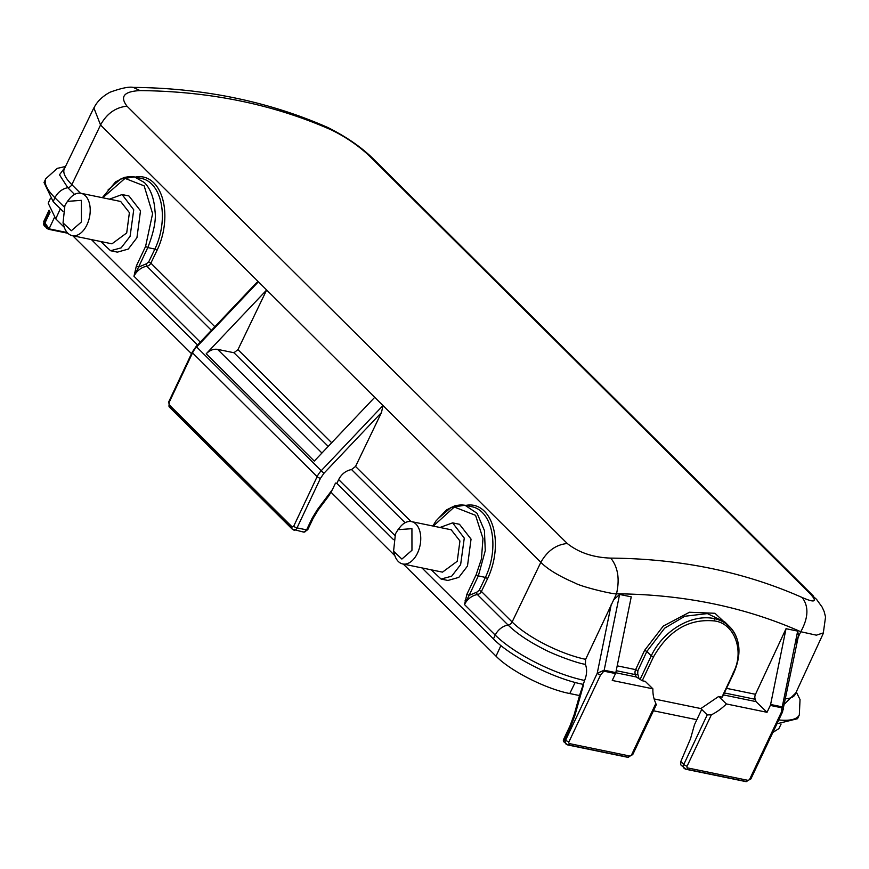<?xml version="1.0" encoding="UTF-8"?>
<svg xmlns="http://www.w3.org/2000/svg" width="869" height="869" viewBox="0 0 869 869"><rect width="100%" height="100%" fill="white"/><g stroke="black" fill="none" stroke-linecap="round" stroke-linejoin="round"><path stroke-width="1.3" d="M615.784 672.747L636.151 676.94L638.976 678.635L637.705 673.736L637.857 670.738L646.829 651.468L651.239 655.845A52.944 38.975 -45.2 0 1 713.97 618.543A52.944 38.975 -45.2 0 1 729.645 626.734L725.007 622.128L707.388 613.59L684.805 616.251L664.655 628.168L646.829 651.468L644.602 650.349L635.63 669.63L617.196 665.828M102.314 197.687L115.61 181.86L124.039 177.493L129.709 176.526L134.489 176.961L144.33 182.49C150.554 188.736 154.117 198.284 155.008 211.134C156.268 219.868 153.867 232.023 147.795 247.567L145.579 246.448L152.596 213.665L144.156 185.857L125.027 178.395L102.759 197.774M439.953 527.472L452.63 522.866L459.484 524.279L471.052 539.128L467.479 566.045L458.799 577.396L447.915 580.459L441.072 579.047L431.241 569.814M452.63 522.866L464.274 538.117L460.624 564.644L451.674 576.19L441.072 579.047M109.418 199.153L122.094 194.547L128.949 195.959L140.517 210.809L136.933 237.726L128.264 249.077L117.38 252.14L110.537 250.728L100.695 241.495M122.094 194.547L133.739 209.798L130.089 236.325L121.139 247.871L110.537 250.728M398.002 529.688L399.968 527.222A21.616 13.187 101.6 0 1 411.482 521.606A21.616 13.187 101.6 0 1 417.511 553.097A21.616 13.187 101.6 0 1 402.771 563.959A21.616 13.187 101.6 0 1 394.407 554.259L393.57 551.207L395.438 533.87L398.002 529.688L411.928 528.667L411.96 550.283L401.88 559.06L393.57 551.207M411.482 521.606L451.207 529.786L459.929 540.974L457.235 561.276L442.495 572.139L402.771 563.959M67.467 201.369L69.433 198.903A21.616 13.187 101.6 0 1 80.947 193.287A21.616 13.187 101.6 0 1 86.976 224.778A21.616 13.187 101.6 0 1 72.236 235.64A21.616 13.187 101.6 0 1 63.861 225.94L63.035 222.888L64.903 205.551L67.467 201.369L81.393 200.348L81.425 221.964L71.345 230.73L63.035 222.888M80.947 193.287L120.672 201.467L129.394 212.655L126.7 232.957L111.96 243.82L72.236 235.64M809.843 593.44L369.553 156.094C358.604 145.764 345.927 137.063 331.502 129.992C273.659 104.41 209.853 91.278 140.083 90.593C124.028 91.386 119.661 96.589 126.993 106.17L567.283 543.516C578.797 552.641 593.299 557.507 610.766 558.115C680.427 558.691 744.233 571.824 802.196 597.514C815.187 603.184 817.74 601.826 809.843 593.44L816.545 599.349L822.172 607.17L824.149 611.548L825.55 616.979L823.323 632.904L816.382 635.174L800.762 631.73C808.431 617.837 808.909 606.432 802.196 597.514M610.766 558.115C617.968 567.131 619.879 579.036 616.512 593.809C683.555 594.363 744.972 607.007 800.762 631.73L798.176 637.292M567.283 543.516C556.225 544.537 547.405 550.805 540.833 562.33C547.633 569.238 558.941 576.093 574.746 582.893C581.263 586.836 613.818 594.57 616.512 593.809L585.587 659.441L585.402 664.307C577.516 663.492 551.5 653.629 542.951 648.708C528.167 641.148 516.555 633.273 508.115 625.072A4.41 3.248 134.8 0 0 512.123 621.976A58.777 17.25 25.3 0 0 585.63 659.332M126.993 106.17C115.534 107.398 106.724 113.676 100.543 124.995L540.833 562.33L512.123 621.976L481.404 591.463L479.188 590.323L476.788 592.18L469.119 595.395L478.341 575.886L485.402 577.418A48.534 29.72 -77.8 0 0 472.367 506.833L465.013 505.237L451.12 507.398L438.704 518.13M140.083 90.593L133.207 87.389C129.057 86.531 121.323 88.138 110.026 92.212C98.555 98.371 94.678 106.203 93.95 108.082L100.543 124.995L71.834 184.641L80.459 193.2M331.502 129.992L328.004 127.58C268.738 101.477 203.813 88.073 133.25 87.389M369.553 156.094L373.094 158.679L813.406 596.036M731.557 628.83L714.948 613.275L689.497 612.243L663.286 626.06L644.602 650.349M563.568 741.615L567.805 744.961A2.65 1.619 -78.4 0 1 567.251 744.657A4.41 3.248 -45.2 0 1 565.947 743.973A4.41 3.248 -45.2 0 1 565.632 740.138L597.231 673.279L604.172 670.216L615.817 672.617L631.242 596.84L619.597 594.45L613.764 599.729M796.221 642.289L798.492 635.75L797.677 631.1L786.032 628.7L755.498 694.298A4.41 2.694 -78.4 0 0 755.237 699.295A14.121 8.614 101.6 0 1 756.008 701.609L767.045 712.308L770.303 705.422A2.65 1.619 -78.4 0 0 770.607 704.477L786.032 628.7M381.48 412.558L382.979 405.541L321.215 470.716L323.931 473.29L381.48 412.558L355.54 466.447L410.994 521.519M374.713 397.329L314.285 461.091L206.225 353.759L266.653 289.996L237.954 349.642L233.946 352.738L217.587 349.371C213.589 348.762 209.809 350.218 206.225 353.759M254.584 285.803L256.8 282.458L258.397 281.784L196.633 346.959L321.215 470.716A17.652 12.992 -45.2 0 0 317.131 476.647A2.65 0.782 25.3 0 0 320.455 478.33L323.931 473.29M615.817 672.617A2.65 1.619 101.6 0 1 615.502 673.562L612.243 680.449L652.891 688.824A44.123 32.479 134.8 0 0 655.889 703.412L631.633 754.726A1.76 1.303 134.8 0 1 629.536 755.965L569.608 743.636A1.76 1.303 134.8 0 1 568.956 741.822L600.566 674.963L603.857 671.161L615.502 673.562M405.095 522.736L351.532 469.542L355.54 466.447M351.532 469.542C345.873 470.672 341.582 474.018 338.66 479.569L336.857 483.381L335.488 483.099L332.458 489.508L317.337 509.658L312.014 518.435L306.616 529.873L297.024 527.896L320.455 478.33M328.221 446.394L233.946 352.738M74.549 194.417L67.825 187.737L59.483 174.778L65.023 167.456M795.819 692.93L784.62 703.901M723.421 694.907L756.008 701.609M711.363 714.829L687.107 766.143A1.76 1.303 134.8 0 0 687.759 767.946A2.65 1.619 101.6 0 1 685.956 769.282A2.65 1.619 101.6 0 1 685.402 768.978A4.41 3.248 -45.2 0 1 684.099 768.294A4.41 3.248 -45.2 0 1 683.784 764.459L707.214 714.883L711.363 714.829A44.123 32.479 134.8 0 0 726.397 703.944L718.641 696.471L721.672 697.09L722.193 696.547L733.436 672.758A52.944 38.975 -45.2 0 0 729.645 626.734C740.54 638.878 741.876 654.368 733.664 673.236L722.421 697.014M726.397 703.944L767.045 712.308M638.976 678.635L642.224 680.742L645.254 681.361L652.891 688.824M585.402 664.307C587.227 669.26 586.955 674.648 584.598 680.46L579.764 694.787L579.134 700.414M583.305 685.619L574.909 715.415L570.553 727.092A4.41 1.293 -154.7 0 1 569.988 725.919A4.41 1.293 -154.7 0 1 571.237 725.604M432.849 526.006L435.988 520.933L446.492 509.929L455.063 505.671L461.243 504.835L465.024 505.28L477.103 513.329L484.446 530.59L485.26 550.674L478.341 575.886L476.125 574.767L481.415 559.049L482.979 538.552L475.571 515.339L454.291 507.029L433.294 526.093M332.458 489.508L328.938 495.656L327.005 497.09M196.687 346.905L196.155 346.449L196.633 346.959A17.652 12.992 134.8 0 0 192.538 352.89L169.107 402.466L169.238 404.835L292.125 526.896L293.7 526.212A2.65 0.782 25.3 0 0 297.024 527.896A4.41 2.694 101.6 0 1 294.015 530.123A4.41 2.694 101.6 0 1 293.103 529.612A2.65 1.944 134.8 0 1 292.321 529.199L303.607 532.089A4.41 2.694 -78.4 0 0 306.616 529.873A2.65 0.782 25.3 0 0 307.735 529.742A2.65 0.782 25.3 0 0 307.398 529.036M108.093 189.898L120.617 179.057L134.467 176.918L141.832 178.514A48.534 29.72 -77.8 0 1 151.717 184.076A48.534 29.72 -77.8 0 1 154.867 249.099L147.795 247.567L138.584 267.076L146.253 263.861L148.653 262.003L154.867 249.099L157.083 250.239L150.869 263.144L214.86 326.711M639.997 679.634L651.239 655.845L653.455 656.964C668.511 630.59 688.726 618.565 714.09 620.911C734.685 622.975 745.037 651.804 732.915 673.323M707.214 714.883L700.849 708.561L718.641 696.471M770.607 704.477L782.252 706.866L783.599 708.898L782.165 711.342A2.65 0.782 25.3 0 1 782.502 712.048L750.903 778.906A2.65 0.782 25.3 0 0 750.566 778.2M421.954 567.913L493.44 638.911C510.929 656.877 553.683 678.58 582.795 684.272M563.46 740.507L564.785 739.302L563.579 741.615M336.857 483.381L393.494 539.638M493.44 638.911L495.243 635.098A14.121 10.395 134.8 0 1 508.115 625.072L477.396 594.559A14.121 10.395 134.8 0 0 464.513 604.585L466.903 594.266L469.119 595.395L464.513 604.585L495.243 635.098A71.323 20.932 25.3 0 0 584.598 680.46M211.406 330.35L146.861 266.24A14.121 10.395 134.8 0 0 133.978 276.255L136.368 265.947L145.579 246.448M65.49 166.49L57.256 168.38L45.829 178.677L44.026 182.49L53.15 201.575L62.959 211.319M91.419 239.594L197.535 344.993M200.272 342.104L133.978 276.255L138.584 267.076L136.368 265.947M48.284 229.177L46.817 228.33L44.971 222.975L49.077 228.829L48.284 229.177M776.962 723.768L797.525 718.706L799.328 714.894L800.034 699.556L796.265 691.963M654.129 698.948L700.849 708.561M682.86 766.447L680.742 764.839L680.818 761.516L690.54 738.683L694.494 724.67L701.707 709.419M465.078 600.751L465.903 600.87M134.543 272.431L135.358 272.551M687.759 767.946L747.688 780.286A2.65 1.619 101.6 0 1 745.884 781.611L685.956 769.282L680.742 764.839M500.902 645.537L496.036 656.182C510.472 671.009 545.819 688.921 569.771 693.549L575.159 682.447M496.036 656.182L403.303 564.068M394.83 555.649L331.046 492.288M191.495 353.683L72.768 235.749M64.295 227.33L55.746 218.847L60.363 208.745M50.304 198.577L48.208 203.216L55.746 218.847M772.867 732.437L778.852 728.635L781.101 724.062M696.84 719.706L653.466 710.777M579.547 695.558L569.771 693.549M747.688 780.286A1.76 1.303 134.8 0 0 749.773 779.048A1.76 1.303 134.8 0 0 749.773 779.037L781.383 712.178L781.948 707.822L770.303 705.422M611.298 604.227L597.231 673.279A2.65 0.782 25.3 0 0 600.566 674.963M781.383 712.178A2.65 0.782 25.3 0 0 782.502 712.048L798.492 635.75M749.773 779.037A2.65 0.782 25.3 0 0 750.903 778.906L745.884 781.611A2.65 1.619 101.6 0 1 745.33 781.307L686.575 769.217M568.424 744.896L627.179 756.997A2.65 1.619 -78.4 0 0 627.733 757.301L567.805 744.961A2.65 1.619 -78.4 0 0 569.608 743.636M135.292 177.102A50.293 30.806 102.2 0 1 153.813 182.848A50.293 30.806 102.2 0 1 157.083 250.239M755.498 694.298L726.527 688.335M465.827 505.421A50.293 30.806 102.2 0 1 492.973 526.571A50.293 30.806 102.2 0 1 487.618 578.558L481.404 591.463A4.41 3.248 134.8 0 1 477.396 594.559A1.76 0.847 -98.4 0 1 476.788 592.18M331.686 442.745L237.954 349.642M93.798 107.984L64.339 168.868A58.777 17.25 25.3 0 0 71.834 184.641A4.41 3.248 134.8 0 1 67.825 187.737A14.121 10.395 134.8 0 0 54.943 197.763L64.263 207.018M785.663 698.774A58.777 17.25 25.3 0 0 795.157 694.364L823.486 632.98M755.237 699.295L724.344 692.941M637.857 670.738L635.63 669.63A4.41 2.694 -78.4 0 0 635.38 674.626L616.208 670.683M487.618 578.558L485.402 577.418L479.188 590.323M192.994 351.999A2.65 0.782 25.3 0 0 192.201 352.184A2.65 0.782 25.3 0 0 192.538 352.89L317.131 476.647L293.7 526.212M321.932 453.031L217.587 349.371M146.253 263.861L146.861 266.24A4.41 3.248 134.8 0 0 150.869 263.144L148.653 262.003M733.154 673.356L722.193 696.547M781.948 707.822A2.65 1.619 -78.4 0 0 782.252 706.866L797.677 631.1M619.597 594.45L604.172 670.216A2.65 1.619 101.6 0 1 603.857 671.161M637.705 673.736A1.76 1.065 -23.8 0 1 635.38 674.626A14.121 8.614 -78.4 0 1 636.151 676.94M570.553 727.092L564.785 739.302L565.632 740.138A2.65 0.771 25.3 0 0 568.956 741.822M338.66 479.569L394.798 535.337M302.694 531.578A4.41 2.694 -78.4 0 0 303.607 532.089L307.735 529.742L313.144 518.304A2.65 0.782 -154.7 0 1 312.014 518.435M312.797 517.598A2.65 0.782 -154.7 0 1 313.144 518.304L318.184 509.984L317.337 509.658M317.772 509.397L318.184 509.984L328.938 495.656M169.531 401.565A2.65 0.782 25.3 0 0 168.771 401.76A2.65 0.782 25.3 0 0 169.107 402.466M45.829 178.677A71.323 20.932 25.3 0 0 54.943 197.763L53.15 201.575M50.12 212.09L44.971 222.975L44.123 222.127A4.41 3.248 134.8 0 0 44.438 225.962A4.41 3.248 134.8 0 0 45.688 226.635M49.424 210.928L44.123 222.127A2.65 0.782 25.3 0 1 43.787 221.421L43.787 221.421A2.65 0.782 25.3 0 1 44.547 221.237M778.765 719.956A71.323 20.932 25.3 0 0 799.328 714.894M713.97 618.543A1.76 1.075 101.6 0 1 714.09 620.911M642.224 680.742L653.455 656.964M575.039 714.926L574.083 714.915L574.909 715.415M466.903 594.266L476.125 574.767M292.125 526.896A2.65 1.944 134.8 0 0 292.321 529.199L169.422 407.137A2.65 1.944 134.8 0 0 170.205 407.539L291.897 528.417M169.238 404.835A2.65 1.944 134.8 0 0 169.422 407.137L168.771 401.76L192.201 352.184L196.155 346.449L256.8 282.458M687.107 766.143A2.65 0.782 -154.7 0 1 683.784 764.459L680.818 761.516M48.675 229.253L67.804 233.185M67.206 232.566L49.077 228.829L54.432 217.489M632.415 753.89L631.633 754.726L632.415 753.89M656.356 704.64L632.751 754.596L627.733 757.301A2.65 1.619 -78.4 0 0 629.536 755.965M328.037 127.591C346.503 136.911 361.526 147.274 373.094 158.679M579.764 694.787L574.083 714.915L569.988 725.919L563.286 740.062L563.546 741.594M49.066 210.255L43.787 221.421L44.438 225.962L48.468 229.275L67.88 233.272"/></g></svg>
